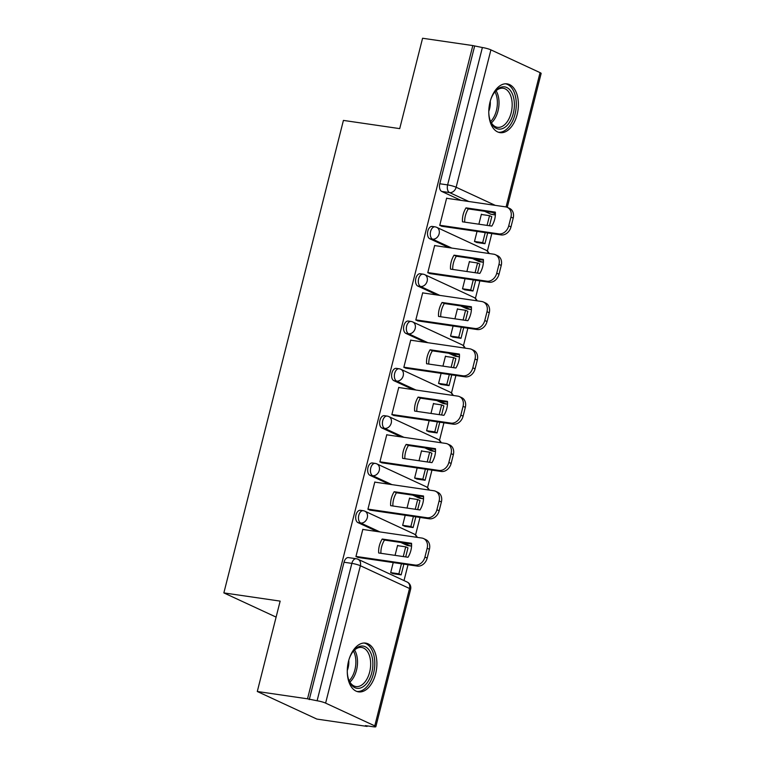 <?xml version="1.0" encoding="UTF-8"?>
<svg xmlns="http://www.w3.org/2000/svg" width="765" height="765" viewBox="0 0 765 765"><rect width="100%" height="100%" fill="white"/><g stroke="black" fill="none" stroke-linecap="round" stroke-linejoin="round"><path stroke-width="1.15" d="M360.382 510.293A6.321 3.729 98.3 0 0 355.993 514.931A6.321 3.729 98.3 0 0 357.934 522.61L360.717 523.011A6.321 3.729 -81.7 0 1 358.775 515.342A6.321 3.729 -81.7 0 1 363.155 510.695L360.382 510.293M372.354 462.978A6.321 3.729 98.3 0 0 367.965 467.625A6.321 3.729 98.3 0 0 369.906 475.295L372.679 475.706A6.321 3.729 -81.7 0 1 370.748 468.027A6.321 3.729 -81.7 0 1 375.127 463.389L372.354 462.978M384.326 415.672A6.321 3.729 98.3 0 0 379.937 420.31A6.321 3.729 98.3 0 0 381.878 427.989L384.652 428.39A6.321 3.729 -81.7 0 1 382.72 420.721A6.321 3.729 -81.7 0 1 387.1 416.074L384.326 415.672M396.299 368.357A6.321 3.729 98.3 0 0 391.909 373.004A6.321 3.729 98.3 0 0 393.851 380.674L396.624 381.085A6.321 3.729 -81.7 0 1 394.683 373.406A6.321 3.729 -81.7 0 1 399.072 368.768L396.299 368.357M408.271 321.051A6.321 3.729 98.3 0 0 403.882 325.689A6.321 3.729 98.3 0 0 405.823 333.368L408.596 333.77A6.321 3.729 -81.7 0 1 406.655 326.1A6.321 3.729 -81.7 0 1 411.044 321.453L408.271 321.051M420.234 273.736A6.321 3.729 98.3 0 0 415.854 278.384A6.321 3.729 98.3 0 0 417.795 286.062L420.568 286.464A6.321 3.729 -81.7 0 1 418.627 278.785A6.321 3.729 -81.7 0 1 423.016 274.147L420.234 273.736M432.206 226.43A6.321 3.729 98.3 0 0 427.826 231.078A6.321 3.729 98.3 0 0 429.767 238.747L432.541 239.149A6.321 3.729 -81.7 0 1 430.599 231.479A6.321 3.729 -81.7 0 1 434.989 226.832L432.206 226.43M517.14 114.54A24.643 14.535 98.3 0 0 507.147 83.873A24.643 14.535 98.3 0 0 490.04 101.984A24.643 14.535 98.3 0 0 500.033 132.641A24.643 14.535 98.3 0 0 517.14 114.54M375.634 673.764A24.643 14.535 98.3 0 0 365.641 643.107A24.643 14.535 98.3 0 0 348.534 661.209A24.643 14.535 98.3 0 0 358.527 691.866A24.643 14.535 98.3 0 0 375.634 673.764M257.289 691.493L280.153 601.118L223.858 592.904L343.418 120.411L399.713 128.625L422.576 38.25L472.818 45.575L307.52 698.818L257.289 691.493L316.873 719.081L367.104 726.415L367.248 725.88M404.016 580.578L408.022 564.733M415.558 534.945L419.995 517.427M427.53 487.64L431.957 470.112M439.502 440.324L443.93 422.806M451.474 393.019L455.902 375.5M463.437 345.713L467.874 328.185M475.409 298.398L479.846 280.879M487.382 251.092L491.819 233.564M367.104 726.415L365.374 725.612L373.196 726.75A6.321 0.88 -165.8 0 0 375.845 726.693A6.321 0.88 -165.8 0 0 374.774 725.88L325.613 703.111A6.321 0.88 -165.8 0 0 317.093 700.769L351.852 563.384A6.321 3.729 -81.7 0 1 356.241 558.737L348.41 557.599A6.321 3.729 -81.7 0 0 344.021 562.246L351.852 563.384A6.321 0.88 -165.8 0 1 360.372 565.727L325.613 703.111M307.52 698.818L317.093 700.769M495.366 214.955L491.522 214.391A6.321 3.729 -81.7 0 1 490.891 214.21L484.589 211.283M461.018 200.373L441.73 191.441L449.562 192.579A6.321 3.729 -81.7 0 1 447.621 184.901L482.38 47.526A6.321 0.88 14.2 0 1 490.91 49.868L540.071 72.637A6.321 0.88 14.2 0 1 541.142 73.45L507.262 207.344M482.38 47.526L472.818 45.575M447.143 198.345L446.645 198.116L439.732 225.407L442.409 226.354M477.035 231.413L474.482 241.501L477.121 242.553M470.255 261.907L469.414 261.515L466.889 271.508M435.17 245.651L434.673 245.422L427.769 272.723L430.437 273.669M465.063 278.718L462.509 288.807L465.149 289.868M458.283 309.213L457.441 308.821L454.917 318.814M423.198 292.966L422.701 292.737L415.797 320.028L418.465 320.975M453.09 326.033L450.537 336.122L453.176 337.174M446.311 356.528L445.469 356.136L442.945 366.129M411.226 340.272L410.728 340.043L403.824 367.343L406.492 368.29M441.118 373.339L438.565 383.428L441.214 384.489M434.348 403.834L433.497 403.442L430.972 413.435M399.253 387.587L398.756 387.358L391.852 414.649L394.52 415.596M429.146 420.645L426.593 430.743L429.242 431.795M422.376 451.149L421.534 450.757L419 460.75M387.281 434.893L386.784 434.663L379.88 461.955L382.548 462.911M417.174 467.96L414.62 478.049L417.269 479.1M410.403 498.455L409.562 498.063L407.028 508.056M375.309 482.208L374.812 481.979L367.908 509.27L370.576 510.217M405.201 515.266L402.648 525.364L405.297 526.416M398.431 545.761L397.59 545.378L395.056 555.371M363.337 529.514L362.839 529.284L355.935 556.576L358.613 557.532M407.095 545.378L409.877 545.78A6.321 3.729 -81.7 0 0 410.499 545.961L407.716 545.56A6.321 3.729 98.3 0 1 407.095 545.378L400.793 542.452M377.222 531.541L357.934 522.61M419.067 498.063L421.84 498.474A6.321 3.729 -81.7 0 0 422.471 498.656L419.689 498.254A6.321 3.729 98.3 0 1 419.067 498.063L412.765 495.146M389.194 484.226L369.906 475.295M431.039 450.757L433.812 451.159A6.321 3.729 -81.7 0 0 434.444 451.35L431.661 450.939A6.321 3.729 98.3 0 1 431.039 450.757L424.738 447.831M401.166 436.92L381.878 427.989M443.012 403.442L445.785 403.853A6.321 3.729 -81.7 0 0 446.406 404.035L443.633 403.633A6.321 3.729 98.3 0 1 443.012 403.442L436.71 400.525M413.138 389.615L393.851 380.674M454.984 356.136L457.757 356.538A6.321 3.729 -81.7 0 0 458.378 356.729L455.605 356.318A6.321 3.729 98.3 0 1 454.984 356.136L448.682 353.22M425.111 342.299L405.823 333.368M466.956 308.821L469.729 309.232A6.321 3.729 -81.7 0 0 470.351 309.414L467.578 309.012A6.321 3.729 98.3 0 1 466.956 308.821L460.645 305.904M437.083 294.994L417.795 286.062M478.928 261.515L481.701 261.917A6.321 3.729 -81.7 0 0 482.323 262.108L479.55 261.707A6.321 3.729 98.3 0 1 478.928 261.515L472.617 258.599M449.055 247.678L429.767 238.747M276.108 617.106L223.858 592.904M482.227 214.592L481.386 214.21L478.861 224.202M393.229 562.581L390.676 572.669L393.325 573.721M309.261 699.621L344.021 562.246M474.558 46.388L439.799 183.763A6.321 3.729 98.3 0 0 441.73 191.441M439.779 225.254L498.847 233.88A9.476 7.535 -65.2 0 0 508.725 225.885L510.953 217.088A9.476 7.535 114.8 0 0 507.358 207.382A9.476 7.535 114.8 0 0 505.684 206.885L446.607 198.269M491.809 226.086A19.584 15.577 -65.2 0 0 495.338 212.135L466.019 207.86A19.584 15.577 114.8 0 0 462.481 221.812L491.809 226.086M474.491 241.453L482.686 242.648L484.953 243.7L487.668 232.962M489.495 225.752L491.78 216.705L489.524 215.663L487.056 225.398M484.953 243.7L476.585 242.476M482.686 242.648L485.23 232.608M481.319 214.468L489.524 215.663M507.358 207.382L509.614 208.424A9.476 7.535 114.8 0 1 513.21 218.13L510.953 217.088M441.501 226.23L501.104 234.922A9.476 7.535 -65.2 0 0 510.982 226.928L513.21 218.13M495.385 212.861L468.276 208.902L466.019 207.86M464.699 222.137A19.584 15.577 114.8 0 1 468.276 208.902M490.671 99.766A21.324 12.575 -81.7 0 1 494.592 92.221A21.324 12.575 -81.7 0 1 511.919 92.957A21.324 12.575 -81.7 0 1 509.136 122.907A21.324 12.575 -81.7 0 1 491.226 122.983A21.324 12.575 -81.7 0 1 490.384 121.052A21.324 12.575 -81.7 0 1 488.787 112.704M490.174 120.459A19.747 11.647 98.3 0 0 490.728 121.683A19.747 11.647 98.3 0 0 497.46 127.315A19.747 11.647 98.3 0 0 510.169 116.031A19.747 11.647 98.3 0 0 509.892 93.885A19.747 11.647 98.3 0 0 503.16 88.243A19.747 11.647 98.3 0 0 494.209 92.737M490.26 101.162A14.057 8.291 -81.7 0 1 488.787 111.26M498.398 132.24A24.48 14.439 98.3 0 0 513.898 117.925A24.48 14.439 98.3 0 0 513.458 90.729A24.48 14.439 98.3 0 0 505.464 83.796M349.165 658.99A21.324 12.575 -81.7 0 1 353.086 651.455A21.324 12.575 -81.7 0 1 370.413 652.182A21.324 12.575 -81.7 0 1 367.63 682.131A21.324 12.575 -81.7 0 1 349.72 682.208A21.324 12.575 -81.7 0 1 348.878 680.286A21.324 12.575 -81.7 0 1 347.281 671.938M348.668 679.683A19.747 11.647 98.3 0 0 349.223 680.907A19.747 11.647 98.3 0 0 355.955 686.549A19.747 11.647 98.3 0 0 368.663 675.265A19.747 11.647 98.3 0 0 368.386 653.109A19.747 11.647 98.3 0 0 361.654 647.467A19.747 11.647 98.3 0 0 352.703 651.962M348.754 660.386A14.057 8.291 -81.7 0 1 347.281 670.484M356.892 691.464A24.48 14.439 98.3 0 0 372.392 677.149A24.48 14.439 98.3 0 0 371.953 649.954A24.48 14.439 98.3 0 0 363.958 643.021M427.807 272.57L486.875 281.185A9.476 7.535 -65.2 0 0 496.753 273.191L498.981 264.394A9.476 7.535 114.8 0 0 495.385 254.697A9.476 7.535 114.8 0 0 493.712 254.19L434.635 245.575M479.837 273.401A19.584 15.577 -65.2 0 0 483.365 259.45L454.047 255.166A19.584 15.577 114.8 0 0 450.518 269.117L479.837 273.401M462.519 288.768L470.724 289.964L472.98 291.006L475.696 280.267M477.523 273.057L479.808 264.011L477.551 262.969L475.084 272.703M472.98 291.006L464.613 289.792M470.724 289.964L473.258 279.914M469.347 261.773L477.551 262.969M495.385 254.697L497.652 255.74A9.476 7.535 114.8 0 1 501.238 265.445L498.981 264.394M429.528 273.535L489.141 282.228A9.476 7.535 -65.2 0 0 499.01 274.233L501.238 265.445M483.413 260.167L456.303 256.218L454.047 255.166M452.727 269.443A19.584 15.577 114.8 0 1 456.303 256.218M415.835 319.875L474.902 328.491A9.476 7.535 -65.2 0 0 484.781 320.506L487.009 311.709A9.476 7.535 114.8 0 0 483.413 302.003A9.476 7.535 114.8 0 0 481.74 301.506L422.663 292.89M467.864 320.707A19.584 15.577 -65.2 0 0 471.393 306.755L442.074 302.481A19.584 15.577 114.8 0 0 438.546 316.433L467.864 320.707M450.547 336.074L458.751 337.269L461.008 338.312L463.724 327.583M465.55 320.372L467.836 311.326L465.579 310.284L463.112 320.019M461.008 338.312L452.651 337.097M458.751 337.269L461.295 327.229M457.374 309.079L465.579 310.284M483.413 302.003L485.679 303.045A9.476 7.535 114.8 0 1 489.265 312.751L487.009 311.709M417.556 320.851L477.169 329.543A9.476 7.535 -65.2 0 0 487.037 321.549L489.265 312.751M471.441 307.482L444.331 303.523L442.074 302.481M440.755 316.758A19.584 15.577 114.8 0 1 444.331 303.523M403.863 367.19L462.94 375.806A9.476 7.535 -65.2 0 0 472.808 367.812L475.036 359.014A9.476 7.535 114.8 0 0 471.45 349.309A9.476 7.535 114.8 0 0 469.767 348.811L410.69 340.195M455.892 368.013A19.584 15.577 -65.2 0 0 459.421 354.071L430.102 349.787A19.584 15.577 114.8 0 0 426.574 363.738L455.892 368.013M438.575 383.38L446.779 384.585L449.036 385.627L451.752 374.888M453.578 367.678L455.864 358.632L453.607 357.59L451.14 367.324M449.036 385.627L440.678 384.403M446.779 384.585L449.323 374.534M445.402 356.394L453.607 357.59M471.45 349.309L473.707 350.36A9.476 7.535 114.8 0 1 477.293 360.066L475.036 359.014M405.584 368.156L465.197 376.849A9.476 7.535 -65.2 0 0 475.075 368.854L477.293 360.066M459.469 354.788L432.359 350.839L430.102 349.787M428.792 364.064A19.584 15.577 114.8 0 1 432.359 350.839M391.89 414.496L450.968 423.112A9.476 7.535 -65.2 0 0 460.836 415.118L463.064 406.33A9.476 7.535 114.8 0 0 459.478 396.624A9.476 7.535 114.8 0 0 457.795 396.127L398.718 387.511M443.92 415.328A19.584 15.577 -65.2 0 0 447.458 401.376L418.13 397.102A19.584 15.577 114.8 0 0 414.601 411.054L443.92 415.328M426.602 430.695L434.807 431.89L437.064 432.933L439.779 422.204M441.606 414.993L443.891 405.947L441.635 404.895L439.177 414.63M437.064 432.933L428.706 431.718M434.807 431.89L437.351 421.85M433.439 403.7L441.635 404.895M459.478 396.624L461.735 397.666A9.476 7.535 114.8 0 1 465.321 407.372L463.064 406.33M393.612 415.462L453.224 424.164A9.476 7.535 -65.2 0 0 463.102 416.17L465.321 407.372M447.496 402.103L420.387 398.144L418.13 397.102M416.82 411.369A19.584 15.577 114.8 0 1 420.387 398.144M379.918 461.811L438.995 470.427A9.476 7.535 -65.2 0 0 448.873 462.433L451.092 453.635A9.476 7.535 114.8 0 0 447.506 443.93A9.476 7.535 114.8 0 0 445.823 443.432L386.746 434.816M431.957 462.634A19.584 15.577 -65.2 0 0 435.486 448.682L406.158 444.408A19.584 15.577 114.8 0 0 402.629 458.359L431.957 462.634M414.63 478.001L422.835 479.196L425.091 480.248L427.807 469.509M429.634 462.299L431.919 453.253L429.662 452.211L427.205 461.945M425.091 480.248L416.734 479.024M422.835 479.196L425.378 469.155M421.467 451.015L429.662 452.211M447.506 443.93L449.763 444.981A9.476 7.535 114.8 0 1 453.349 454.687L451.092 453.635M381.639 462.777L441.252 471.47A9.476 7.535 -65.2 0 0 451.13 463.475L453.349 454.687M435.524 449.409L408.414 445.459L406.158 444.408M404.848 458.684A19.584 15.577 114.8 0 1 408.414 445.459M367.946 509.117L427.023 517.733A9.476 7.535 -65.2 0 0 436.901 509.739L439.12 500.951A9.476 7.535 114.8 0 0 435.534 491.245A9.476 7.535 114.8 0 0 433.851 490.748L374.774 482.122M419.985 509.949A19.584 15.577 -65.2 0 0 423.514 495.997L394.185 491.723A19.584 15.577 114.8 0 0 390.657 505.665L419.985 509.949M402.667 525.316L410.862 526.511L413.119 527.554L415.835 516.824M417.661 509.605L419.956 500.568L417.69 499.516L415.232 509.251M413.119 527.554L404.762 526.339M410.862 526.511L413.406 516.461M409.495 498.321L417.69 499.516M435.534 491.245L437.79 492.287A9.476 7.535 114.8 0 1 441.386 501.993L439.12 500.951M369.667 510.083L429.28 518.785A9.476 7.535 -65.2 0 0 439.158 510.791L441.386 501.993M423.552 496.715L396.442 492.765L394.185 491.723M392.875 505.99A19.584 15.577 114.8 0 1 396.442 492.765M355.974 556.423L415.051 565.048A9.476 7.535 -65.2 0 0 424.929 557.054L427.157 548.256A9.476 7.535 114.8 0 0 423.561 538.55A9.476 7.535 114.8 0 0 421.878 538.053L362.801 529.437M408.013 557.255A19.584 15.577 -65.2 0 0 411.541 543.303L382.213 539.029A19.584 15.577 114.8 0 0 378.685 552.98L408.013 557.255M390.695 572.622L398.89 573.817L401.147 574.869L403.863 564.13M405.689 556.92L407.984 547.874L405.718 546.832L403.26 556.566M401.147 574.869L392.789 573.645M398.89 573.817L401.434 563.776M397.523 545.636L405.718 546.832M423.561 538.55L425.818 539.602A9.476 7.535 114.8 0 1 429.414 549.299L427.157 548.256M357.704 557.398L417.308 566.09A9.476 7.535 -65.2 0 0 427.186 558.096L429.414 549.299M411.58 544.03L384.479 540.071L382.213 539.029M380.903 553.305A19.584 15.577 114.8 0 1 384.479 540.071M374.774 725.88L409.533 588.495L360.372 565.727A6.321 5.03 -65.2 0 0 357.982 559.263A6.321 6.321 0 0 0 356.241 558.737M490.891 214.21L495.366 214.86M495.395 213.808L492.421 212.431M468.849 201.511L449.562 192.579A6.321 5.03 114.8 0 0 456.141 187.253L495.261 205.364M506.076 206.961L540.071 72.637M490.91 49.868L456.141 187.253A6.321 0.88 -165.8 0 0 447.621 184.901L439.799 183.763M411.58 545.694A6.321 5.03 -65.2 0 1 409.877 545.78L403.566 542.863M380.004 531.943L360.717 523.011A6.321 5.03 -65.2 0 0 367.296 517.685A6.321 5.03 114.8 0 0 364.905 511.211A6.321 6.321 0 0 0 363.155 510.695M423.552 498.378A6.321 5.03 -65.2 0 1 421.84 498.474L415.538 495.548M391.967 484.637L372.679 475.706A6.321 5.03 -65.2 0 0 379.268 470.37A6.321 5.03 114.8 0 0 376.877 463.906A6.321 6.321 0 0 0 375.127 463.389M435.524 451.073A6.321 5.03 -65.2 0 1 433.812 451.159L427.511 448.242M403.939 437.322L384.652 428.39A6.321 5.03 -65.2 0 0 391.24 423.064A6.321 5.03 114.8 0 0 388.849 416.59A6.321 6.321 0 0 0 387.1 416.074M447.496 403.767A6.321 5.03 -65.2 0 1 445.785 403.853L439.483 400.927M415.911 390.016L396.624 381.085A6.321 5.03 -65.2 0 0 403.212 375.749A6.321 5.03 114.8 0 0 400.812 369.285A6.321 6.321 0 0 0 399.072 368.768M459.469 356.452A6.321 5.03 -65.2 0 1 457.757 356.538L451.455 353.621M427.884 342.701L408.596 333.77A6.321 5.03 -65.2 0 0 415.185 328.443A6.321 5.03 114.8 0 0 412.784 321.969A6.321 6.321 0 0 0 411.044 321.453M471.441 309.146A6.321 5.03 -65.2 0 1 469.729 309.232L463.427 306.316M439.856 295.395L420.568 286.464A6.321 5.03 -65.2 0 0 427.157 281.137A6.321 5.03 114.8 0 0 424.757 274.664A6.321 6.321 0 0 0 423.016 274.147M483.413 261.831A6.321 5.03 -65.2 0 1 481.701 261.917L475.4 259M451.828 248.09L432.541 239.149A6.321 5.03 -65.2 0 0 439.12 233.822A6.321 5.03 114.8 0 0 436.729 227.358A6.321 6.321 0 0 0 434.989 226.832M488.366 253.416A6.321 5.03 -65.2 0 0 485.89 250.126A6.321 6.321 0 0 1 489.112 253.521M476.394 300.722A6.321 5.03 -65.2 0 0 473.918 297.432A6.321 6.321 0 0 1 477.14 300.836M464.422 348.037A6.321 5.03 -65.2 0 0 461.945 344.738A6.321 6.321 0 0 1 465.168 348.142M452.45 395.342A6.321 5.03 -65.2 0 0 449.973 392.053A6.321 6.321 0 0 1 453.196 395.457M440.477 442.658A6.321 5.03 -65.2 0 0 438.01 439.359A6.321 6.321 0 0 1 441.223 442.763M428.505 489.963A6.321 5.03 -65.2 0 0 426.038 486.674A6.321 6.321 0 0 1 429.251 490.069M416.543 537.279A6.321 5.03 -65.2 0 0 414.066 533.98A6.321 6.321 0 0 1 417.279 537.384M407.143 582.031A6.321 5.03 -65.2 0 1 409.533 588.495A6.321 0.88 14.2 0 1 410.614 589.308A6.321 6.321 0 0 0 407.143 582.031L357.982 559.263M501.104 234.922L498.847 233.88M510.982 226.928L508.725 225.885M496.074 90.777A19.747 11.647 -81.7 0 1 496.743 91.963A19.747 11.647 -81.7 0 1 491.398 122.869M490.652 121.52A19.096 11.265 98.3 0 0 495.175 92.24A19.096 11.265 98.3 0 0 494.974 91.857M354.568 650.011A19.747 11.647 -81.7 0 1 355.237 651.187A19.747 11.647 -81.7 0 1 349.892 682.093M349.146 680.745A19.096 11.265 98.3 0 0 353.669 651.464A19.096 11.265 98.3 0 0 353.468 651.082M489.141 282.228L486.875 281.185M499.01 274.233L496.753 273.191M477.169 329.543L474.902 328.491M487.037 321.549L484.781 320.506M465.197 376.849L462.94 375.806M475.075 368.854L472.808 367.812M453.224 424.164L450.968 423.112M463.102 416.17L460.836 415.118M441.252 471.47L438.995 470.427M451.13 463.475L448.873 462.433M429.28 518.785L427.023 517.733M439.158 510.791L436.901 509.739M417.308 566.09L415.051 565.048M427.186 558.096L424.929 557.054M482.323 262.108A6.321 6.321 0 0 0 483.394 262.175M436.729 227.358L485.89 250.126M470.351 309.414A6.321 6.321 0 0 0 471.422 309.481M424.757 274.664L473.918 297.432M458.378 356.729A6.321 6.321 0 0 0 459.449 356.786M412.784 321.969L461.945 344.738M446.406 404.035A6.321 6.321 0 0 0 447.487 404.102M400.812 369.285L449.973 392.053M434.444 451.35A6.321 6.321 0 0 0 435.514 451.407M388.849 416.59L438.01 439.359M422.471 498.656A6.321 6.321 0 0 0 423.542 498.723M376.877 463.906L426.038 486.674M410.499 545.961A6.321 6.321 0 0 0 411.57 546.028M364.905 511.211L414.066 533.98M375.845 726.693L410.614 589.308"/></g></svg>
